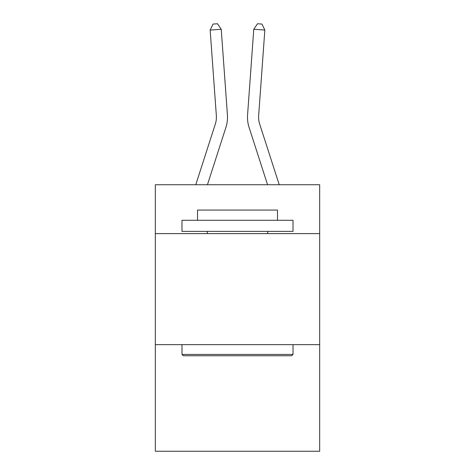 <?xml version="1.0" encoding="UTF-8"?>
<svg xmlns="http://www.w3.org/2000/svg" width="475" height="475" viewBox="0 0 475 475"><rect width="100%" height="100%" fill="white"/><g stroke="black" fill="none" stroke-linecap="round" stroke-linejoin="round"><path stroke-width="0.71" d="M319.675 233.605L319.675 184.745L155.325 184.745L155.325 233.605L319.675 233.605L319.675 451.25L155.325 451.25L155.325 233.605M319.675 344.648L155.325 344.648M227.418 114.825L221.231 29.272L227.418 114.825A33.315 33.315 133.1 0 1 225.898 127.454L207.433 184.745M195.765 184.745L215.329 124.046A22.206 22.206 -31.8 0 0 216.345 115.627L210.158 30.067L213.061 24.071L217.491 23.75L221.231 29.272L210.158 30.067M279.235 184.745L259.671 124.046A22.206 22.206 31.8 0 1 258.655 115.627L264.842 30.067L253.769 29.272L247.582 114.825A33.315 33.315 21.1 0 0 249.102 127.454L267.567 184.745L249.102 127.454M183.308 355.751L181.978 354.421L293.022 354.421L291.692 355.751L183.308 355.751M293.022 220.281L293.022 231.384L181.978 231.384L181.978 220.281L293.022 220.281M197.523 220.281L197.523 210.063L277.477 210.063L277.477 220.281M293.022 344.648L293.022 354.421M181.978 344.648L181.978 354.421M267.704 231.384L267.704 233.605M207.296 231.384L207.296 233.605M215.329 124.046A22.206 22.206 -46.9 0 0 216.345 115.627A22.206 22.206 -46.9 0 1 215.329 124.046A22.206 22.206 -46.9 0 0 216.345 115.627A22.206 22.206 -46.9 0 1 215.329 124.046A22.206 22.206 -46.9 0 0 216.345 115.627A22.206 22.206 -46.9 0 1 215.329 124.046A22.206 22.206 -46.9 0 0 216.345 115.627A22.206 22.206 -46.9 0 1 215.329 124.046A22.206 22.206 -46.9 0 0 216.345 115.627A22.206 22.206 -46.9 0 1 215.329 124.046A22.206 22.206 -46.9 0 0 216.345 115.627A22.206 22.206 -46.9 0 1 215.329 124.046A22.206 22.206 -46.9 0 0 216.345 115.627A22.206 22.206 -46.9 0 1 215.329 124.046A22.206 22.206 -46.9 0 0 216.345 115.627A22.206 22.206 -46.9 0 1 215.329 124.046A22.206 22.206 -46.9 0 0 216.345 115.627A22.206 22.206 -46.9 0 1 215.329 124.046A22.206 22.206 -46.9 0 0 216.345 115.627A22.206 22.206 -46.9 0 1 215.329 124.046A22.206 22.206 -46.9 0 0 216.345 115.627A22.206 22.206 -46.9 0 1 215.329 124.046A22.206 22.206 -46.9 0 0 216.345 115.627A22.206 22.206 -46.9 0 1 215.329 124.046A22.206 22.206 -46.9 0 0 216.345 115.627M259.671 124.046A22.206 22.206 -158.9 0 1 258.655 115.627A22.206 22.206 -158.9 0 0 259.671 124.046A22.206 22.206 -158.9 0 1 258.655 115.627A22.206 22.206 -158.9 0 0 259.671 124.046A22.206 22.206 -158.9 0 1 258.655 115.627A22.206 22.206 -158.9 0 0 259.671 124.046A22.206 22.206 -158.9 0 1 258.655 115.627A22.206 22.206 -158.9 0 0 259.671 124.046A22.206 22.206 -158.9 0 1 258.655 115.627A22.206 22.206 -158.9 0 0 259.671 124.046A22.206 22.206 -158.9 0 1 258.655 115.627A22.206 22.206 -158.9 0 0 259.671 124.046A22.206 22.206 -158.9 0 1 258.655 115.627A22.206 22.206 -158.9 0 0 259.671 124.046A22.206 22.206 -158.9 0 1 258.655 115.627A22.206 22.206 -158.9 0 0 259.671 124.046A22.206 22.206 -158.9 0 1 258.655 115.627A22.206 22.206 -158.9 0 0 259.671 124.046A22.206 22.206 -158.9 0 1 258.655 115.627A22.206 22.206 -158.9 0 0 259.671 124.046A22.206 22.206 -158.9 0 1 258.655 115.627A22.206 22.206 -158.9 0 0 259.671 124.046A22.206 22.206 -158.9 0 1 258.655 115.627A22.206 22.206 -158.9 0 0 259.671 124.046A22.206 22.206 -158.9 0 1 258.655 115.627M264.842 30.067L261.939 24.071L257.509 23.75L253.769 29.272L247.582 114.825"/></g></svg>
